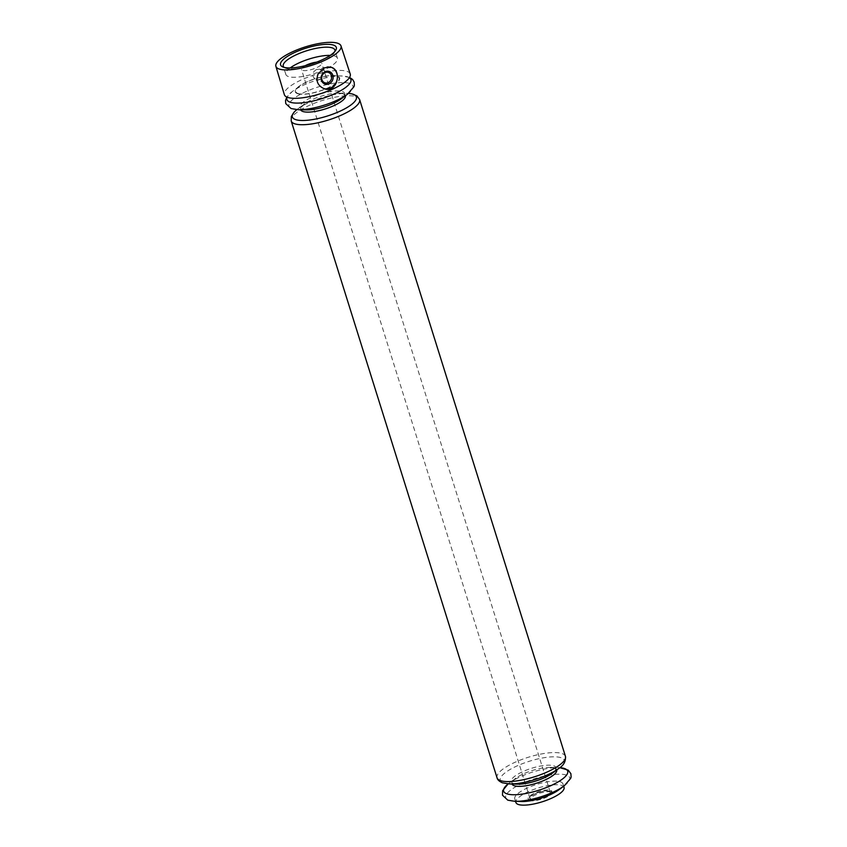 <?xml version="1.0" encoding="UTF-8"?>
<svg xmlns="http://www.w3.org/2000/svg" width="847" height="847" viewBox="0 0 847 847"><rect width="100%" height="100%" fill="white"/><g stroke="black" fill="none" stroke-linecap="round" stroke-linejoin="round"><path stroke-width="0.64" stroke-dasharray="4.24 3.18" d="M305.238 65.706A10.619 3.039 -17.4 0 0 301.511 69.507A10.619 3.039 -17.4 0 0 302.474 70.322A10.619 3.039 -17.4 0 0 314.343 68.618A10.619 3.039 -17.4 0 0 321.775 63.165A10.619 3.039 -17.4 0 0 316.556 62.159M530.91 799.272A10.619 3.039 -17.4 0 0 542.069 797.832A10.619 3.039 -17.4 0 0 550.243 792.559A10.619 3.039 -17.4 0 0 550.222 792.114A10.619 3.039 -17.4 0 0 539.179 792.39A10.619 3.039 -17.4 0 0 529.947 798.467A10.619 3.039 -17.4 0 0 530.19 798.848A10.619 3.039 -17.4 0 0 530.91 799.272M316.524 69.475C311.548 72.821 311.368 76.188 315.973 79.554C322.781 82.371 324.613 70.672 319.721 69.242L316.524 69.475M350.224 74.007A34.515 9.857 -17.4 0 0 314.353 74.96A34.515 9.857 -17.4 0 0 284.348 94.652M564.049 787.403A25.219 7.21 -17.4 0 0 537.824 788.07A25.219 7.21 -17.4 0 0 515.908 802.49M558.724 789.912A25.219 7.21 -17.4 0 0 562.906 783.782A25.219 7.21 -17.4 0 0 536.691 784.438A25.219 7.21 -17.4 0 0 514.775 798.859A25.219 7.21 -17.4 0 0 517.051 800.796A25.219 7.21 -17.4 0 0 521.71 801.516M297.403 93.636A23.229 6.638 -17.4 0 0 335.836 83.578A23.229 6.638 -17.4 0 0 319.171 77.522A23.229 6.638 -17.4 0 0 297.403 93.636M323.522 88.469A11.286 10.132 -70 0 1 323.268 88.374A11.286 10.132 -70 0 1 316.863 78.189A11.286 10.132 -70 0 1 323.893 67.453A11.286 10.132 -70 0 1 330.986 67.167A11.286 10.132 -70 0 1 331.209 67.252M290.172 67.951A27.051 7.729 -17.4 0 0 285.831 74.43A27.051 7.729 -17.4 0 0 288.276 76.495A27.051 7.729 -17.4 0 0 318.514 72.154A27.051 7.729 -17.4 0 0 337.455 58.252A27.051 7.729 -17.4 0 0 330.203 55.404M284.073 67.368A27.051 7.729 -17.4 0 0 285.121 68.025A27.051 7.729 -17.4 0 0 285.704 68.268A27.051 7.729 -17.4 0 0 312.088 65.261A27.051 7.729 -17.4 0 0 334.396 52.588A27.051 7.729 -17.4 0 0 334.883 51.445M297.858 93.435A22.7 6.49 -17.4 0 0 330.012 86.86A22.7 6.49 -17.4 0 0 332.882 75.732A22.7 6.49 -17.4 0 0 299.573 86.172A22.7 6.49 -17.4 0 0 297.858 93.435M529.259 799.6A12.409 3.547 -17.4 0 0 549.788 794.232A12.409 3.547 -17.4 0 0 540.884 790.992A12.409 3.547 -17.4 0 0 529.259 799.6M529.883 799.949A11.879 3.388 -17.4 0 0 543.34 797.969A11.879 3.388 -17.4 0 0 551.439 791.829A11.879 3.388 -17.4 0 0 539.137 792.241A11.879 3.388 -17.4 0 0 528.782 798.922A11.879 3.388 -17.4 0 0 529.883 799.949M564.176 785.9A33.541 9.582 -17.4 0 0 560.269 774.211A33.541 9.582 -17.4 0 0 519.052 784.968A33.541 9.582 -17.4 0 0 508.751 800.373A33.541 9.582 -17.4 0 0 514.955 801.326M556.744 769.965A23.462 6.702 -17.4 0 0 550.254 767.393L559.814 767.678A33.541 9.582 -17.4 0 0 558.438 767.615A33.541 9.582 -17.4 0 0 509.216 783.041A33.541 9.582 -17.4 0 0 508.126 783.877L515.812 778.181A23.462 6.702 -17.4 0 0 511.959 784.004M550.254 767.393A23.462 6.702 -17.4 0 0 515.812 778.181C510.296 784.026 511.874 781.506 513.663 783.549L517.686 784.163A23.462 6.702 -17.4 0 1 513.356 783.486A23.462 6.702 -17.4 0 1 520.556 772.708A23.462 6.702 -17.4 0 1 549.396 765.18A23.462 6.702 -17.4 0 1 552.128 773.364C555.463 770.177 556.638 768.737 555.653 769.044C554.806 768.981 557.887 768.345 550.254 767.393M558.724 768.504A33.541 9.582 -17.4 0 0 554.817 756.816A33.541 9.582 -17.4 0 0 513.6 767.573A33.541 9.582 -17.4 0 0 503.298 782.977A33.541 9.582 -17.4 0 0 509.502 783.93M565.447 756.36A35.839 10.238 -17.4 0 0 528.179 757.303A35.839 10.238 -17.4 0 0 497.041 777.79M359.604 99.512A35.839 10.238 -17.4 0 0 322.336 100.454A35.839 10.238 -17.4 0 0 291.199 120.952M347.429 94.271A33.541 9.582 -17.4 0 0 343.522 82.572A33.541 9.582 -17.4 0 0 302.305 93.329A33.541 9.582 -17.4 0 0 292.003 108.734A33.541 9.582 -17.4 0 0 298.208 109.697M349.398 77.67A33.541 9.582 -17.4 0 0 341.701 75.976A33.541 9.582 -17.4 0 0 292.469 91.402A33.541 9.582 -17.4 0 0 287.112 97.193M345.449 95.732A23.462 6.702 -17.4 0 0 338.959 93.149L348.519 93.435A33.541 9.582 -17.4 0 0 347.143 93.371A33.541 9.582 -17.4 0 0 297.922 108.797A33.541 9.582 -17.4 0 0 296.831 109.634L304.518 103.937A23.462 6.702 -17.4 0 0 300.664 109.761M338.959 93.149A23.462 6.702 -17.4 0 0 304.518 103.937C299.002 109.782 300.579 107.273 302.368 109.305L306.392 109.919A23.462 6.702 -17.4 0 1 302.061 109.242A23.462 6.702 -17.4 0 1 309.261 98.464A23.462 6.702 -17.4 0 1 338.101 90.947A23.462 6.702 -17.4 0 1 340.833 99.12C344.168 95.933 345.343 94.493 344.358 94.811C343.511 94.737 346.592 94.102 338.959 93.149M550.222 792.114L321.775 63.165M529.947 798.467L301.511 69.507M563.689 786.26L562.906 783.782M515.558 801.347L514.775 798.859M323.798 88.564L323.268 88.374M328.53 72.44L319.721 69.242M324.772 82.762L315.973 79.554M529.597 799.589L530.254 800.383C532.594 802.088 546.94 798.636 550.762 794.253L551.439 791.829C552.498 791.511 551.482 792.612 548.39 795.111C543.658 797.842 538.311 799.441 532.35 799.917L529.597 799.589M550.243 792.559C549.459 793.29 553.959 789.859 539.105 793.226C523.954 800.214 532.212 798.382 530.19 798.848M337.455 58.252L334.883 50.026M285.831 74.43L283.258 66.204M334.396 52.588L335.793 50.174M285.121 68.025L282.591 66.849M349.557 77.416L341.701 75.976L332.882 75.732M299.573 86.172L292.469 91.402L286.837 97.066"/><path stroke-width="1.27" d="M316.556 62.159A10.619 3.039 -17.4 0 0 305.238 65.706M275.889 66.31L284.348 94.652A34.515 9.857 -17.4 0 0 287.482 97.331A34.515 9.857 -17.4 0 0 326.116 91.772A34.515 9.857 -17.4 0 0 350.224 74.007L340.992 45.897A34.113 9.751 -17.4 0 0 305.534 46.839A34.113 9.751 -17.4 0 0 275.889 66.31A34.113 9.751 -17.4 0 0 278.981 68.956A34.113 9.751 -17.4 0 0 317.17 63.451A34.113 9.751 -17.4 0 0 340.992 45.897M318.334 73.583L324.634 67.728L331.41 67.326C342.506 70.64 337.095 94.112 323.798 88.564C317.339 85.378 315.518 80.38 318.334 73.583M515.558 801.347L515.908 802.49A25.219 7.21 -17.4 0 0 518.184 804.417A25.219 7.21 -17.4 0 0 546.379 800.373A25.219 7.21 -17.4 0 0 564.049 787.403L563.689 786.26M514.955 801.326L521.71 801.516A25.219 7.21 -17.4 0 0 558.724 789.912L564.176 785.9L570.762 778.266L571.111 776.858L570.889 773.724L568.231 770.145L559.814 767.678A33.541 9.582 -17.4 0 1 553.377 784.46A33.541 9.582 -17.4 0 1 506.686 793.766A33.541 9.582 -17.4 0 1 508.126 783.877L502.631 790.674L502.504 795.217L507.808 800.182L514.955 801.326A33.541 9.582 -17.4 0 0 564.176 785.9M283.226 67.104A29.2 8.343 -17.4 0 0 311.717 63.853A29.2 8.343 -17.4 0 0 335.793 50.174A29.2 8.343 -17.4 0 0 305.958 48.173A29.2 8.343 -17.4 0 0 282.591 66.849A29.2 8.343 -17.4 0 0 283.226 67.104M331.209 67.252A11.286 10.132 -70 0 1 336.651 81.227A11.286 10.132 -70 0 1 323.522 88.469M325.227 71.709A6.638 5.961 -70 0 1 333.04 78.655A6.638 5.961 -70 0 1 323.109 82.964A6.638 5.961 -70 0 1 325.227 71.709M325.079 72.588A5.484 4.923 -70 0 1 328.53 72.44A5.484 4.923 -70 0 1 331.283 79.29A5.484 4.923 -70 0 1 324.772 82.762A5.484 4.923 -70 0 1 321.659 77.808A5.484 4.923 -70 0 1 325.079 72.588M330.203 55.404A27.051 7.729 -17.4 0 0 290.172 67.951M334.883 51.445A27.051 7.729 -17.4 0 0 334.883 50.026A27.051 7.729 -17.4 0 0 306.762 50.735A27.051 7.729 -17.4 0 0 283.258 66.204A27.051 7.729 -17.4 0 0 284.073 67.368M511.959 784.004A23.462 6.702 -17.4 0 0 514.044 785.688A23.462 6.702 -17.4 0 0 540.079 781.993A23.462 6.702 -17.4 0 0 556.744 769.965M558.724 768.504A33.541 9.582 -17.4 0 1 509.502 783.93L517.686 784.163A23.462 6.702 -17.4 0 0 552.128 773.364L558.724 768.504C563.636 765.455 565.881 761.411 565.447 756.36L359.604 99.512L356.926 95.891L351.897 93.869L348.519 93.435A33.541 9.582 -17.4 0 1 342.082 110.216A33.541 9.582 -17.4 0 1 295.391 119.522A33.541 9.582 -17.4 0 1 296.831 109.634L294.301 111.91L291.336 116.452L291.199 120.952A35.839 10.238 -17.4 0 0 294.438 123.694A35.839 10.238 -17.4 0 0 334.501 117.934A35.839 10.238 -17.4 0 0 359.604 99.512M509.502 783.93L502.356 782.787C499.243 781.432 497.475 779.759 497.041 777.79A35.839 10.238 -17.4 0 0 500.281 780.542A35.839 10.238 -17.4 0 0 540.344 774.783A35.839 10.238 -17.4 0 0 565.447 756.36M347.429 94.271L340.833 99.12A23.462 6.702 -17.4 0 1 306.392 109.919L298.208 109.697A33.541 9.582 -17.4 0 0 347.429 94.271L354.014 86.627L354.374 85.229L354.141 82.085L352.564 79.449L349.557 77.416M287.112 97.193A33.541 9.582 -17.4 0 0 289.939 102.127A33.541 9.582 -17.4 0 0 330.965 95.362A33.541 9.582 -17.4 0 0 349.398 77.67M300.664 109.761A23.462 6.702 -17.4 0 0 302.75 111.444A23.462 6.702 -17.4 0 0 328.784 107.749A23.462 6.702 -17.4 0 0 345.449 95.732M497.041 777.79L291.199 120.952M298.208 109.697L291.061 108.543L285.757 103.588L285.534 100.444L286.837 97.066"/></g></svg>
